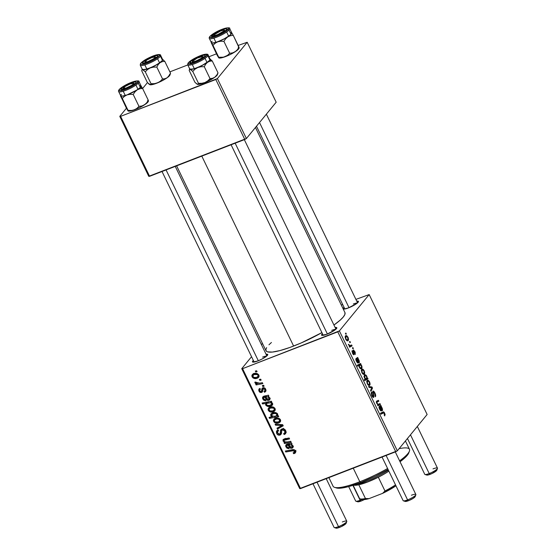 <?xml version="1.0" encoding="UTF-8"?>
<svg xmlns="http://www.w3.org/2000/svg" width="556" height="556" viewBox="0 0 556 556"><rect width="100%" height="100%" fill="white"/><g stroke="black" fill="none" stroke-linecap="round" stroke-linejoin="round"><path stroke-width="0.83" d="M335.72 329.381A7.068 1.369 -25.8 0 0 331.703 330.361A7.068 1.369 154.2 0 1 335.72 329.381M322.424 333.697A8.486 1.647 154.2 0 0 321.841 335.351A8.486 1.647 154.2 0 0 326.9 334.232L335.08 329.889L336.832 327.748L335.164 327.54A8.486 1.647 154.2 0 1 336.818 328.109A8.486 1.647 154.2 0 1 326.9 334.232L321.827 335.344L321.563 334.761L322.452 333.669M266.637 356.118A7.068 1.369 -25.8 0 0 262.62 357.091A7.068 1.369 154.2 0 1 266.637 356.118M253.348 360.427A8.486 1.647 154.2 0 0 252.758 362.081A8.486 1.647 154.2 0 0 257.817 360.962L262.272 358.919L266.845 355.937L267.749 354.485L266.081 354.269A8.486 1.647 154.2 0 1 267.742 354.839A8.486 1.647 154.2 0 1 257.817 360.962L252.744 362.081L252.48 361.497L253.369 360.406M357.327 303.027A7.068 1.369 -25.8 0 0 353.317 304.007A7.068 1.369 154.2 0 1 357.327 303.027M344.039 307.343A8.486 1.647 154.2 0 0 343.455 308.997A8.486 1.647 154.2 0 0 348.508 307.878L356.688 303.534L358.446 301.394L356.771 301.185A8.486 1.647 154.2 0 1 358.432 301.755A8.486 1.647 154.2 0 1 348.508 307.878L344.004 309.066L343.156 308.775L344.067 307.315M176.62 165.855L265.983 350.711A43.841 8.507 -25.8 0 0 293.617 346.061L201.793 156.111L293.617 346.061A43.841 8.507 -25.8 0 0 321.896 332.599L301.227 342.927L289.968 347.424L280.036 350.565L272.301 352.073L267.422 351.823L266.505 351.343L265.81 349.828L266.644 347.611M369.17 294.576L427.133 414.491L397.352 450.805L339.382 330.896L369.17 294.576L355.903 299.392L369.17 294.576L339.382 330.896L242.583 368.67L300.546 488.585L395.747 451.743L337.784 331.835L339.382 330.896L397.352 450.805L427.133 414.491L369.17 294.576M352.921 347.597L352.435 347.854L352.886 348.779L353.359 348.508L352.921 347.597L352.435 347.854L352.886 348.779L353.359 348.508L352.921 347.597M349.953 341.467L349.474 341.718L349.919 342.649L350.398 342.371L349.953 341.467L349.474 341.718L349.919 342.649L350.398 342.371L349.953 341.467M353.734 350.94L353.171 351.156L353.734 350.94L354.61 351.767L355.228 354.533L355.249 352.421L353.588 349.946L353.116 350.655L353.533 353.866L352.657 352.678L352.664 351.517L352.191 350.655L352.024 351.086L352.886 353.97L353.637 354.77L354.158 354.526L353.908 350.878L354.756 352.115L355.263 354.492L354.874 351.517L353.268 350.058L353.519 352.573L353.811 350.878L353.171 351.128M361.046 364.402L360.601 363.485L357.216 365.264L357.661 366.182L358.967 365.549L359.676 367.947L360.573 368.704L361.456 368.67L362.123 367.071L360.698 364.569L361.046 364.402L357.466 365.785L361.046 364.402L360.601 363.485L357.216 365.264L357.661 366.182L358.967 365.549L359.336 367.37C360.378 368.892 361.192 369.233 361.768 368.392L361.754 365.751L360.698 364.569L361.046 364.402M373.305 396.386L372.193 395.337L371.776 395.497L372.193 395.337L371.867 393.071L371.172 393.342L371.936 393.002L371.165 393.294L371.936 393.002L371.464 392.126L371.867 395.691C372.617 397.186 373.243 397.714 373.757 397.269L373.305 397.45L373.757 397.269L373.847 395.531L373.368 395.712L373.847 395.531L373.507 394.204L373.041 394.385L373.507 394.204L373.152 392.605L372.638 392.807L373.278 392.084L372.569 392.362L373.278 392.084L374.577 393.314L375.328 396.803C375.912 396.136 375.78 394.864 374.925 392.995L373.771 391.313L372.749 391.285L373.403 395.962L373.083 396.47L371.915 394.663L371.936 393.002L371.464 392.126L371.276 392.425L371.63 395.17L373.159 397.394L373.959 396.602L373.222 392.175L373.882 392.23L374.688 393.551L375.328 396.803L375.689 395.372L374.925 392.995L374.501 393.155L374.925 392.995C374.091 391.354 373.389 390.764 372.812 391.209L373.375 395.754L373.305 396.386L372.471 396.741M369.587 381.958L368.121 380.283L367.238 380.373L366.71 381.36L367.398 384.036L369.066 385.475L370.136 384.272L369.698 382.194L369.253 382.083L369.587 381.958C368.496 380.193 367.641 379.734 367.016 380.589L367.224 383.696C368.343 385.523 369.219 385.975 369.858 385.065L369.587 381.958M378.831 404.17C378.358 404.636 377.76 404.309 377.037 403.183L376.933 402.197L376.363 402.412L377.253 401.974L376.349 402.329L378.831 401.196L376.322 402.169L378.831 401.196L378.386 400.278L376.481 401.279L376.655 403.19L377.927 404.643L377.51 404.858L377.962 405.783L380.422 404.49L377.823 405.491L380.422 404.49L379.977 403.566L378.261 404.323L377.093 403.302L376.933 402.197L378.831 401.196L378.386 400.278L376.398 401.404L376.725 403.336L377.927 404.643L377.51 404.858L377.962 405.783L380.422 404.49L379.977 403.566L377.816 404.573M383.279 412.955L380.742 413.942L383.279 412.955L384.356 413.539L384.217 415.075L384.689 415.944L385.127 414.394L383.716 411.961L380.429 413.296L380.881 414.22L383.821 412.865L384.523 413.956L384.217 415.075L384.689 415.944L384.696 413.219C383.994 411.975 383.404 411.565 382.917 411.989L380.429 413.296L380.881 414.22L383.452 412.879L380.735 413.928M381.305 406.304L380.846 405.366L379.199 406.492L379.241 408.458L380.749 410.815L381.34 410.947L379.748 408.785L379.79 407.36L381.645 410.321L382.32 410.592L382.639 410.119L381.305 406.304L378.963 407.207L381.305 406.304L380.846 405.366L379.102 406.596L379.567 409.216L381.34 410.947L379.845 409.001L379.873 407.339L380.686 408.792C381.374 410.252 381.972 410.808 382.479 410.467L382.257 408.16L381.103 406.693L381.305 406.304M367.627 378.017L367.175 378.247L366.293 375.425L364.812 374.82L364.02 376.53L365.375 379.081L364.187 379.685L364.632 380.603L368.016 378.824L367.627 378.017L367.175 378.247L366.821 376.245C365.765 374.688 364.938 374.327 364.354 375.168L364.409 377.872L365.375 379.081L364.187 379.685L364.632 380.603L368.016 378.824L367.627 378.017M371.95 386.969L368.614 386.448L369.087 387.428L371.86 387.761L370.525 390.409L370.97 391.327L372.492 388.081L371.95 386.969L370.324 387.595L371.95 386.969L368.614 386.448L369.087 387.428L371.86 387.761L370.525 390.409L370.97 391.327L372.492 388.081L371.95 386.969M364.208 370.824L362.741 369.156L361.859 369.247L361.33 370.233L362.019 372.909L363.687 374.348L364.757 373.145L364.319 371.067L363.874 370.956L364.208 370.824C363.117 369.066 362.262 368.607 361.636 369.455L361.845 372.569C362.964 374.39 363.839 374.848 364.479 373.938L364.208 370.824M358.133 358.384L357.682 357.445L356.035 358.571L356.076 360.538L357.584 362.894L358.175 363.033L356.584 360.865L356.625 359.44L358.481 362.401L359.155 362.672L359.475 362.199L358.133 358.384L355.798 359.294L358.133 358.384L357.682 357.445L355.937 358.676L356.396 361.296L358.175 363.033L356.681 361.08L356.702 359.419L357.522 360.879C358.21 362.331 358.808 362.894 359.315 362.547L359.086 360.239L357.939 358.773L358.133 358.384M348.014 337.332L346.541 335.657L345.665 335.748L345.13 336.734L345.825 339.41L347.493 340.849L348.563 339.646L348.223 337.812L347.681 337.457L348.014 337.332C346.923 335.567 346.068 335.108 345.443 335.963L345.651 339.07C346.77 340.891 347.646 341.349 348.285 340.439L348.014 337.332M350.648 345.457L348.542 345.047L348.8 344.352L348.32 344.359L349.703 346.006L349.189 346.263L349.634 347.187L352.094 345.888L349.495 346.895L352.094 345.888L351.649 344.97L349.905 345.644L348.32 344.359L349.703 346.006L349.189 346.263L349.634 347.187L352.094 345.888L351.649 344.97L349.46 345.929M345.895 333.065L345.408 333.315L345.86 334.246L346.332 333.968L345.895 333.065L345.408 333.315L345.86 334.246L346.332 333.968L345.895 333.065M265.692 389.235L265.907 391.042L264.524 392.265L263.975 391.396L264.927 390.694L265.024 389.853L263.822 388.602L262.995 388.936L262.606 391.514L261.508 392.473L259.77 392.154L258.728 390.361L258.936 389.151L259.888 388.394L260.437 389.263L259.708 389.916L259.798 390.938L260.354 391.507L261.362 391.438L262.015 388.526L263.259 387.678L264.524 387.921L265.692 389.235C265.073 387.977 264.128 387.497 262.856 387.782L261.945 388.679L261.57 391.271L261.111 391.556L259.798 390.938L259.854 389.666L260.437 389.263L259.888 388.394L259.054 388.978L258.999 391.195C259.617 392.341 260.514 392.745 261.688 392.411L262.376 391.931L263.363 388.665L264.892 389.492L264.816 390.847L263.975 391.396L264.524 392.265L266.004 390.548L264.635 392.216L265.622 391.549L265.692 389.235M268.43 395.163L268.882 396.101L268.152 396.497L270.042 398.311L269.771 399.674L268.451 400.403L267.026 400.139L264.781 397.158L263.62 397.561L263.454 398.395L264.413 399.667L265.539 399.82L265.872 400.772L263.85 400.313L262.64 398.68L262.529 397.519L263.28 396.497L268.43 395.163L262.842 396.845L262.8 399.048L265.872 400.772L265.539 399.82L263.613 398.826L263.982 397.318L264.781 397.158L265.747 398.61C266.421 400.07 267.478 400.626 268.902 400.271L269.771 399.681L269.91 397.957L268.152 396.497L268.882 396.101L268.43 395.163M269.82 407.194L271.196 406.846L273.754 407.256L275.13 408.785L275.06 410.467L274.038 411.461L272.183 412.038L269.25 411.489L268.006 409.32L268.569 407.979L269.82 407.194L268.465 408.097L268.249 410.321C269.688 412.142 271.474 412.587 273.601 411.662L274.817 410.842L275.025 408.542C273.615 406.783 271.877 406.332 269.82 407.194M295.521 450.93L295.458 452.813L293.679 453.675L293.13 452.806L294.277 452.403L294.61 451.68L293.811 450.631L285.749 451.979L285.304 451.062L293.29 449.595L294.666 449.957L295.521 450.93C294.673 449.693 293.533 449.29 292.095 449.721L285.304 451.062L285.749 451.979L292.31 450.687L294.492 451.263L293.915 452.598L293.13 452.806L293.679 453.675L294.499 453.453L295.771 451.903L294.499 453.453L295.451 452.82L295.521 450.93M277.145 415.964L277.646 413.956C276.165 412.406 274.442 412.052 272.475 412.906L271.029 413.852L270.814 415.624L272.336 413.761L270.814 415.624L272.301 416.826L272.69 416.347L269.062 417.452L269.507 418.369L270.48 417.174L269.507 418.369L278.764 416.541L278.375 415.735L277.145 415.964L277.639 415.374L277.145 415.964L278.375 415.735L278.764 416.541L269.507 418.369L269.062 417.452L272.301 416.826L271.078 416.027L270.64 414.984L270.994 413.893L272.475 412.906L274.608 412.503L276.603 412.948L277.757 414.234L277.437 415.666M275.088 424.2L282.698 424.687L283.233 425.799L277.444 429.072L277.006 428.162L281.948 425.486L275.561 425.18L275.088 424.2L275.561 425.18L281.948 425.486L277.006 428.162L277.444 429.072L283.233 425.799L282.698 424.687L275.088 424.2M281.906 428.94L283.581 428.829L285.45 430.198L286.152 432.214L285.214 433.979L284.158 434.535L283.616 433.666L284.762 432.95L284.999 432.019L284.331 430.427L283.108 429.725L281.795 430.337L281.419 433.562L280.634 434.75L278.605 435.153L276.923 433.916L276.346 431.79L277.027 430.497L278.097 429.871L278.625 430.747L277.659 431.442L277.541 432.77L278.466 434.034L279.619 434.139L280.217 433.499L280.544 430.135L281.906 428.94L280.815 429.691L280.217 433.499L279.619 434.139L277.68 433.096L277.764 431.289L278.625 430.747L278.097 429.871L276.839 430.705L276.666 433.458C277.444 434.952 278.598 435.473 280.113 435.021L281.002 434.403L281.795 430.337L282.427 429.816L284.714 431.039L284.762 432.95L283.616 433.666L284.158 434.535L285.708 433.52L285.742 430.712C284.867 429.072 283.588 428.481 281.906 428.94M255.315 371.04L256.643 370.782L257.08 371.686L255.767 371.971L255.315 371.04L255.767 371.971L257.08 371.686L256.643 370.782L255.315 371.04M275.199 418.327L278.028 418.008L279.411 418.557L280.509 419.912L280.439 421.601L279.418 422.588L277.562 423.165L274.629 422.623L273.385 420.447L273.948 419.106L275.199 418.327L273.844 419.224L273.628 421.448C275.067 423.269 276.853 423.721 278.98 422.796L280.196 421.969L280.405 419.676C278.994 417.91 277.256 417.466 275.199 418.327M291.594 443.083L292.046 444.022L291.316 444.411L293.214 446.232L292.936 447.594L291.615 448.317L290.19 448.053L287.945 445.078L286.792 445.481L286.618 446.315L287.577 447.58L288.71 447.74L289.037 448.692L287.021 448.233L285.805 446.593L285.694 445.439L286.284 444.508L291.594 443.083L286.006 444.765L285.965 446.968L289.037 448.692L288.71 447.74L286.778 446.746L287.146 445.238L287.945 445.078L288.911 446.531C289.586 447.99 290.642 448.546 292.067 448.192L292.936 447.601L293.075 445.877L291.316 444.411L292.046 444.022L291.594 443.083M287.598 441.902L290.725 441.283L291.17 442.201L284.436 443.535L283.991 442.611L285.117 442.388L283.219 441.221L283.011 439.754L284.192 438.934L289.134 437.989L289.579 438.913L283.928 440.324L284.095 441.158L285.131 441.909L287.598 441.902C286.159 442.381 284.95 442.055 283.97 440.936L284.387 439.942L289.579 438.913L289.134 437.989L283.157 439.532L283.053 440.943L285.117 442.388L283.991 442.611L284.436 443.535L291.17 442.201L290.725 441.283L287.598 441.902M272.732 404.115L270.855 406.123L272.329 405.171L272.572 403.468L270.848 402.294L271.495 401.508L270.848 402.294L271.794 402.12L271.349 401.203L271.794 402.12L270.848 402.294L272.44 403.239L272.565 404.789L270.855 406.123L268.145 406.505L265.824 405.282L265.566 404.379L266.074 403.295L262.529 403.948L262.084 403.03L271.349 401.203L262.084 403.03L262.529 403.948L265.976 403.406M253.626 373.695L255.002 373.347L257.56 373.757L258.936 375.286L258.867 376.968L257.845 377.962L255.989 378.539L253.056 377.997L251.812 375.821L252.375 374.48L253.626 373.695L252.271 374.598L252.056 376.822C253.494 378.643 255.28 379.088 257.407 378.163L258.623 377.343L258.832 375.043C257.421 373.284 255.684 372.84 253.626 373.695M259.381 379.442L260.701 379.185L261.139 380.089L259.826 380.373L259.381 379.442L259.826 380.373L261.139 380.089L260.701 379.185L259.381 379.442M259.687 383.181L262.397 382.688L262.842 383.605L256.107 384.94L255.663 384.015L257.06 383.751L255.357 383.258L254.877 382.111L256.024 382.097L256.191 382.834L257.303 383.341L259.687 383.181L254.877 382.111L254.947 382.813L257.06 383.751L255.663 384.015L256.107 384.94L262.842 383.605L262.397 382.688L259.687 383.181M262.342 385.572L263.669 385.315L264.107 386.225L262.793 386.503L262.342 385.572L262.793 386.503L264.107 386.225L263.669 385.315L262.342 385.572M241.742 368.677L251.548 356.716L241.742 368.677L242.583 368.67L337.784 331.835L395.747 451.743L397.352 450.805L299.712 488.592L241.742 368.677L242.583 368.67L300.546 488.585L299.712 488.592L241.742 368.677M261.431 344.664L262.46 343.413L261.431 344.664M342.67 304.514L341.301 305.042L342.67 304.514M247.191 42.263L276.179 102.214L246.391 138.534L217.41 78.577L247.191 42.263L238.142 45.446L247.191 42.263L217.41 78.577L120.61 116.357L149.592 176.315L244.793 139.473L215.804 79.515L217.41 78.577L246.391 138.534L276.179 102.214L247.191 42.263M148.751 176.321L119.769 116.364L126.427 108.239L119.769 116.364L120.61 116.357L215.804 79.515L244.793 139.473L246.391 138.534L148.751 176.321L149.592 176.315L120.61 116.357L119.769 116.364L148.751 176.321M142.607 88.515L147.437 82.622L142.607 88.515M216.486 53.828L208.959 56.74L216.486 53.828M187.789 64.934L169.872 71.863L187.789 64.934M344.942 312.576L344.873 314.453L343.288 316.983L340.251 320.082L333.947 325.031A43.841 8.507 -25.8 0 0 344.928 312.548L255.461 127.477M268.958 344.783L271.432 342.489M256.677 370.859L255.767 371.971L256.677 370.859M286.138 432.478L284.158 434.535L285.687 432.672L285.388 432.193L285.687 432.672L286.236 432.429M286.02 431.414L284.762 432.95L286.02 431.414M285.43 430.163L284.714 431.039L285.43 430.163M283.282 428.773L282.427 429.816L283.282 428.773M281.795 430.337L282.427 429.816M281.461 433.381L280.113 435.021L281.461 433.381M281.496 433.214L280.46 433.346M277.472 432.471L276.666 433.458L277.472 432.471M277.972 431.039L277.868 429.955M280.217 433.499L279.619 434.139M281.864 430.233L281.878 429.725L280.349 431.588L281.878 429.725L281.927 428.933M281.878 429.725L281.85 430.692M277.875 429.899L277.986 431.074M280.134 433.291L281.642 433.159M280.655 433.353L281.162 433.305M282.858 425.013L278.973 427.21L277.444 429.072L278.917 427.098L282.858 425.013M282.608 424.68L281.948 425.486L282.608 424.68M280.829 424.569L280.12 425.43L280.829 424.569M276.304 424.277L275.561 425.18L276.304 424.277M280.648 420.871L278.98 422.796L280.502 420.934L279.487 421.233L280.53 419.961M274.303 420.621L273.628 421.448L274.303 420.621M275.053 419.349L274.921 418.439M279.091 421.302L280.731 420.836M274.991 418.084L275.157 419.585M275.88 418.508L276.318 417.848M278.445 421.921C276.916 422.616 275.574 422.372 274.421 421.191L274.594 419.912L276.68 417.959L275.637 419.231C277.138 418.592 278.466 418.835 279.626 419.968L280.182 419.293L279.473 421.253L278.445 421.921L279.744 420.621L278.813 419.21L276.659 418.974L274.567 419.94L274.358 421.031L275.227 421.976L278.445 421.921M276.123 418.049L274.594 419.912M277.722 415.186L276.867 415.353L277.722 415.186M275.581 416.187L274.296 416.444L271.731 415.617L271.891 414.477L273.976 412.531L272.933 413.81C274.393 413.15 275.72 413.323 276.902 414.331L277.458 413.657L276.742 415.506L275.581 416.187L277.006 414.929L276.075 413.629L273.941 413.539L271.905 414.456L271.669 415.471L272.558 416.298L275.581 416.187M296.028 451.59L295.208 451.813L293.679 453.675L295.027 451.521L295.827 451.66M295.952 450.395L293.915 452.598M295.187 450.416L294.492 451.263L295.187 450.416M293.207 449.595L292.31 450.687L293.207 449.595M286.736 450.777L285.749 451.979L286.736 450.777M291.893 443.709L291.316 444.411L291.893 443.709M293.262 446.732L292.067 448.192L293.262 446.732M293.255 446.433L292.505 446.468M289.481 445.842L288.911 446.531L289.481 445.842M288.925 443.883L287.945 445.078L288.925 443.883M288.168 443.994L287.146 445.238L288.168 443.994M288.293 443.646L287.146 445.238M286.597 446.197L285.965 446.968L286.597 446.197M287.355 444.786L287.195 444.161M287.181 443.959L287.41 444.925M292.366 446.447L293.373 446.405M292.658 446.489L293.144 446.454M288.8 444.932C290.149 444.487 291.268 444.807 292.164 445.891L291.629 447.281L289.572 445.981L288.8 444.932L289.752 443.764L288.8 444.932L290.76 447.295L292.129 446.92L291.893 445.495L290.642 444.821L288.8 444.932M293.04 445.815L291.629 447.281M285.666 442.034L284.436 443.535L285.666 442.034M285.443 441.992L285.117 442.388L285.443 441.992M284.721 439.323L283.053 440.943L284.491 438.865M286.264 438.524L285.291 439.713L286.264 438.524M285.416 438.684L284.387 439.942L285.416 438.684M285.541 438.33L284.387 439.942M284.464 438.788L284.741 439.358M275.269 409.744L273.601 411.662L275.123 409.8L273.065 410.794C271.536 411.489 270.195 411.245 269.041 410.057L269.215 408.785L271.3 406.832L270.258 408.104C271.759 407.458 273.086 407.708 274.247 408.841L274.803 408.16L274.094 410.126L275.15 408.834M268.923 409.494L268.249 410.321L268.923 409.494M269.611 406.957L269.542 407.312M273.712 410.175L275.352 409.709M270.55 407.228L270.939 406.721M270.737 406.922L269.215 408.785M270.501 408.021L268.972 409.244L269.848 410.849L272.558 410.96L274.282 409.807L274.247 408.841L273.434 408.083L270.501 408.021M266.074 403.295L267.102 402.037L266.074 403.295L265.733 405.122L266.387 404.323L265.733 405.122C267.207 406.638 268.916 406.971 270.855 406.123L272.384 404.261L271.46 404.539L272.794 404.08M263.516 402.746L262.529 403.948L263.516 402.746M271.606 404.337L271.606 403.385L270.563 402.752L267.054 403.308L266.4 404.191L266.81 405.164L269.271 405.512L271.606 404.337L270.23 405.282C268.847 405.88 267.596 405.713 266.484 404.768L266.658 403.649L268.645 401.738L267.561 403.058L270.376 402.711L271.446 401.404L270.376 402.711L271.655 403.468L272.12 402.898L271.606 404.337L272.468 403.288L271.467 404.532L272.482 403.302M268.729 395.789L268.152 396.497L268.729 395.789M270.098 398.812L268.902 400.271L270.098 398.812M270.084 398.513L269.34 398.548M266.317 397.922L265.747 398.61L266.317 397.922M265.761 395.969L264.781 397.158L265.761 395.969M265.003 396.074L263.982 397.318L265.003 396.074M265.129 395.726L263.982 397.318M263.433 398.277L262.8 399.048L263.433 398.277M264.19 396.866L264.03 396.24M264.017 396.039L264.239 397.005M269.201 398.527L270.209 398.485M269.493 398.569L269.973 398.541M265.636 397.012C266.984 396.567 268.103 396.887 268.993 397.971L268.465 399.361L266.4 398.061L265.636 397.012L266.588 395.844L265.636 397.012L267.596 399.375L268.965 399L268.729 397.575L267.471 396.901L265.636 397.012M269.875 397.894L268.465 399.361M266.011 390.451L264.524 392.265L266.011 390.451M266.004 390.326L265.671 389.805L266.004 390.326M265.455 388.811L264.892 389.492L265.455 388.811M264.114 387.754L263.363 388.665L264.114 387.754M262.918 389.068L263.363 388.665M262.675 391.209L261.688 392.411L262.675 391.209M262.724 390.68L262.084 390.646M259.638 390.409L258.999 391.195L259.638 390.409M262.766 389.819L261.57 391.271L262.766 389.819M263.287 388.581L261.765 390.312L263.294 388.449L263.329 387.671M262.564 387.928L261.945 388.679L262.564 387.928M262.189 388.255L261.945 388.679M262.842 390.659L261.987 390.625M263.28 388.7L263.335 387.622M259.075 376.245L257.407 378.163L258.929 376.308L256.872 377.295C255.343 377.99 254.002 377.746 252.848 376.558L253.022 375.286L255.107 373.333L254.064 374.605C255.565 373.966 256.893 374.209 258.053 375.342L258.61 374.661L257.901 376.627L258.957 375.335M252.73 375.995L252.056 376.822L252.73 375.995M253.418 373.458L253.348 373.813M257.518 376.676L259.159 376.21M254.356 373.729L254.745 373.222M254.544 373.423L253.022 375.286M254.307 374.522L252.778 375.745L253.654 377.35L256.365 377.461L258.088 376.308L258.053 375.342L257.24 374.584L254.307 374.522M260.743 379.262L259.826 380.373L260.743 379.262M257.407 383.355L256.107 384.94L257.386 383.355M255.538 382.104L254.947 382.813L255.538 382.104M263.704 385.391L262.793 386.503L263.704 385.391M384.272 413.379L384.696 413.219L384.272 413.379M378.99 407.513L381.103 406.693L378.99 407.513M382.097 410.613L382.479 410.467L382.097 410.613M380.2 410.286L380.936 410.001L380.2 410.286M379.331 406.401L380.241 406.047M380.638 405.783L380.186 406.068M382.035 409.557L380.471 408.375L380.804 408.25L380.186 407.2L381.194 407.256L382.035 409.557L380.332 407.131L379.011 407.645L380.186 407.2C380.631 406.756 381.194 407.082 381.875 408.173L382.035 409.557L381.298 409.876M380.186 407.2L379.769 407.374M364.437 380.207L368.016 378.824L364.437 380.207M364.792 374.827L364.354 375.168M364.799 376.071L365.57 375.745L366.39 376.238L366.87 377.489L366.578 378.455L365.827 378.733L364.965 378.17L364.799 376.071C365.229 375.418 365.834 375.599 366.619 376.614L366.529 378.511L367.175 378.247L365.306 379.018L366.112 378.712L364.472 377.997L364.799 376.071L364.006 376.377L365.167 375.8L363.999 376.252M366.578 378.455L366.112 378.712M368.864 385.447L369.858 385.065L368.864 385.447M369.392 385.419L369.858 385.065M367.419 380.269L367.016 380.589M369.386 384.189L368.461 384.481L367.168 383.564L367.453 381.499L366.696 381.791L367.815 381.242L368.788 381.485L369.573 382.896L369.386 384.189C368.941 384.877 368.308 384.627 367.488 383.438L367.453 381.499C367.905 380.86 368.531 381.11 369.337 382.243L369.386 384.189L367.975 384.87M371.464 388.477L372.492 388.081L371.464 388.477M373.278 392.084L372.562 392.321M363.485 374.32L364.479 373.938L363.485 374.32M364.013 374.292L364.479 373.938M362.039 369.142L361.636 369.455M364.006 373.062L363.082 373.354L361.789 372.437L362.074 370.365L361.317 370.664L362.436 370.115L363.409 370.359L364.194 371.769L364.006 373.062C363.561 373.75 362.929 373.5 362.109 372.312L362.074 370.365C362.526 369.733 363.151 369.983 363.958 371.116L364.006 373.062L362.595 373.743M357.48 365.82L360.698 364.569L357.48 365.82M360.788 368.767L361.768 368.392L360.788 368.767M361.337 368.725L361.768 368.392M357.605 366.077L358.967 365.549L357.605 366.077M361.268 367.551L360.309 367.808L359.232 367.141L359.523 365.32L357.598 366.063L360.615 364.986L361.588 366.612L361.268 367.551C360.858 368.142 360.281 367.968 359.551 367.016L359.523 365.32L360.615 364.986L361.532 366.195L361.351 367.453L359.871 368.183M355.826 359.593L357.939 358.773L355.826 359.593M358.933 362.693L359.315 362.547L358.933 362.693M357.028 362.366L357.772 362.081L357.028 362.366M356.167 358.481L357.077 358.127M357.473 357.862L357.022 358.147M358.87 361.636L357.306 360.455L357.64 360.33L357.022 359.28L358.029 359.336L358.87 361.636L357.167 359.211L355.847 359.725L357.022 359.28C357.466 358.835 358.029 359.162 358.71 360.253L358.87 361.636L358.133 361.963M357.022 359.28L356.598 359.454M353.248 351.496L353.651 351.336L353.248 351.496M353.595 353.818L352.539 353.31L352.664 351.517L352.031 351.76L352.664 351.517L352.191 350.655L352.601 353.442L353.741 354.804L353.894 352.435L353.526 353.866M352.949 354.068L353.456 353.873M347.291 340.821L348.285 340.439L347.291 340.821M347.82 340.793L348.285 340.439M345.846 335.643L345.443 335.963M347.813 339.563L346.881 339.855L345.596 338.938L345.881 336.866L345.123 337.165L346.235 336.616L347.215 336.86L348 338.27L347.813 339.563C347.368 340.251 346.735 340.001 345.915 338.812L345.881 336.866C346.332 336.234 346.958 336.484 347.764 337.617L347.813 339.563L346.402 340.244M349.884 342.572L350.398 342.371L349.884 342.572M352.851 348.702L353.359 348.508L352.851 348.702M345.825 334.17L346.332 333.968L345.825 334.17M359.523 365.32L360.615 364.986M328.902 477.611L333.072 486.243A42.43 8.229 -25.8 0 0 359.815 481.746A42.43 8.229 154.2 0 1 334.538 487.341L336.366 487.939A41.012 7.958 -25.8 0 0 360.802 482.532L359.815 481.746L353.262 468.187L359.815 481.746A42.43 8.229 -25.8 0 0 387.588 468.486A42.43 8.229 154.2 0 1 359.815 481.746L360.802 482.532L348.098 486.743L340.863 488.154L336.297 487.918M399.097 448.678A42.43 8.229 154.2 0 1 409.424 451.138A42.43 8.229 154.2 0 1 399.604 460.848A42.43 8.229 -25.8 0 0 409.473 449.311L405.428 440.957M408.75 452.959L406.012 456.719L400.042 461.758A41.012 7.958 -25.8 0 0 408.757 452.945A41.012 7.958 -25.8 0 0 408.952 452.111M388.067 469.472L375.189 476.263L360.802 482.532A41.012 7.958 -25.8 0 0 388.067 469.472M170.212 74.101L167.3 77.659A11.315 2.196 -25.8 0 0 169.74 75.414L170.539 73.239L169.149 75.734L167.3 77.659L165.042 78.702L162.56 78.98L156.813 67.088L158.203 64.586L160.052 62.668L162.31 61.619L164.784 61.341L170.539 73.239L164.784 61.341L162.255 59.277M142.016 69.931L141.71 70.779L142.03 69.91L142.746 69.743L145.276 71.807L151.023 83.699L150.405 84.755L147.458 82.67L141.71 70.779L142.03 69.91L142.746 69.743A11.315 2.196 154.2 0 1 142.294 69.389M142.593 62.578A8.486 1.647 154.2 0 1 151.315 57.15A8.486 1.647 154.2 0 1 157.716 56.191A8.486 1.647 154.2 0 1 157.577 56.455L155.395 58.38L149.925 61.41L145.693 63.036L142.531 63.314L142.593 62.578L143.796 61.375L150.245 57.622L156.549 55.551L157.64 55.711L157.577 56.455A8.486 1.647 154.2 0 1 150.377 61.202A8.486 1.647 154.2 0 1 142.739 63.426A8.486 1.647 154.2 0 1 142.593 62.578L144.414 63.308L142.593 62.578M140.439 65.386A11.315 2.196 -25.8 0 0 150.398 62.71A11.315 2.196 -25.8 0 0 160.441 56.184A0.848 0.792 -146.9 0 0 159.329 55.739A10.467 2.029 154.2 0 1 148.049 62.647A10.467 2.029 154.2 0 1 140.842 63.294A0.848 0.792 -146.9 0 0 140.487 63.586A0.848 0.792 33.1 0 1 140.842 63.294L140.765 64.204L141.266 64.399L143.253 64.218L149.891 61.848L156.639 58.116L159.329 55.739L159.405 54.829L155.506 55.176L150.28 57.178L143.531 60.917L140.842 63.294A10.467 2.029 154.2 0 1 152.122 56.385A10.467 2.029 154.2 0 1 159.329 55.739A0.848 0.792 33.1 0 1 160.441 56.184A11.315 2.196 154.2 0 1 149.814 62.981A11.315 2.196 154.2 0 1 140.258 65.191A11.315 2.196 154.2 0 1 140.459 64.35M162.72 59.687L162.491 60.423A11.315 2.196 -25.8 0 0 162.686 59.589L160.635 55.343C160.837 54.432 158.363 53.89 152.803 56.093C146.714 58.602 142.607 61.104 140.494 63.579L140.258 65.191L142.315 69.437A11.315 2.196 -25.8 0 0 151.864 67.227A11.315 2.196 -25.8 0 0 162.491 60.43L160.441 56.184L162.491 60.43L158.008 64.016L150.294 67.901L153.477 67.116L156.813 67.088L162.56 78.98L160.302 81.245L157.543 82.886L154.359 83.671L151.023 83.699L145.276 71.807L147.535 69.542L150.294 67.901L143.872 69.799L142.273 69.333M141.71 70.779L147.458 82.67M169.504 74.268L169.969 74.678L169.74 75.414L167.3 77.659L160.204 81.718L152.837 84.477L149.988 84.734L149.522 84.324M142.426 69.583L146.638 69.201L154.29 66.081L160.886 62.036L162.491 60.43L162.574 59.443L162.032 59.235M160.635 55.343A11.315 2.196 154.2 0 1 160.441 56.184M162.665 59.541A11.315 2.196 154.2 0 1 160.052 62.668L162.31 61.619L164.784 61.341M163.388 59.978L162.783 59.527M150.294 67.901A11.315 2.196 154.2 0 1 142.746 69.743L145.276 71.807L147.535 69.542L150.294 67.901L153.477 67.116L156.813 67.088L158.203 64.586L160.052 62.668A11.315 2.196 154.2 0 1 150.294 67.901M170.539 73.239L169.74 75.414A11.315 2.196 -25.8 0 0 169.921 75.06L170.407 73.746M149.946 84.721L149.946 84.721A11.315 2.196 -25.8 0 0 149.988 84.734L148.508 83.727M149.988 84.734A11.315 2.196 -25.8 0 0 157.543 82.886L154.359 83.671L151.023 83.699L150.405 84.755L149.474 84.491M157.543 82.886A11.315 2.196 -25.8 0 0 167.3 77.659L165.042 78.702L162.56 78.98L160.302 81.245L157.543 82.886M238.267 47.475L239.17 47.865L239.01 47.246L237.287 49.811L235.084 51.805A11.315 2.196 -25.8 0 0 238.295 49.324L239.01 47.246L237.287 49.811L235.084 51.805L232.477 52.917L229.663 53.272L223.908 41.373L225.632 38.809L227.842 36.814L230.448 35.695L233.263 35.348L231.72 32.776L231.046 34.333L228.996 30.087A0.848 0.737 -136.1 0 0 227.918 29.6A10.467 2.029 154.2 0 1 215.575 36.515A10.467 2.029 154.2 0 1 210.411 35.966A0.848 0.737 -136.1 0 0 210.154 36.14A0.848 0.737 43.9 0 1 210.411 35.966L209.702 37.155L210.432 37.676L217.354 35.82L225.882 31.268L228.627 28.412L227.897 27.89L225.833 28.113L220.982 29.746L215.513 32.394L210.411 35.966A10.467 2.029 154.2 0 1 222.754 29.051A10.467 2.029 154.2 0 1 227.918 29.6A0.848 0.737 43.9 0 1 228.996 30.087A11.315 2.196 154.2 0 1 218.021 36.627A11.315 2.196 154.2 0 1 209.341 38.454C208.945 38.044 209.216 37.266 210.161 36.133C213.949 32.915 218.696 30.365 224.402 28.474C228.412 27.564 230.184 27.605 229.711 28.606A11.315 2.196 154.2 0 1 228.996 30.087L231.046 34.333L225.527 38.197L217.695 41.818L220.718 41.227L223.908 41.373L229.663 53.272L227.543 55.35L223.463 57.212L218.73 57.247L212.976 45.349L218.842 57.928L211.44 42.784A11.315 2.196 154.2 0 1 211.37 42.659M238.969 47.767L238.295 49.324L236.967 50.485L230.198 54.544L222.622 57.56L219.384 58.06L218.689 57.768L217.146 55.204L211.238 42.687L212.976 45.349L215.096 43.271L217.695 41.818L213.483 43L211.44 42.784L211.433 42.152M211.35 42.506L212.142 43.069L215.93 42.409L223.609 39.219L230.108 35.188L231.623 33.617L231.609 32.672L231.018 32.491M212.065 35.369A8.486 1.647 154.2 0 1 221.045 30.149A8.486 1.647 154.2 0 1 226.799 29.454A8.486 1.647 154.2 0 1 226.264 30.198L223.449 32.317L217.695 35.25L212.802 36.738L211.495 36.328L214.88 33.249L220.635 30.316L225.534 28.829L226.841 29.239L226.264 30.198A8.486 1.647 154.2 0 1 218.793 34.771A8.486 1.647 154.2 0 1 211.822 36.696A8.486 1.647 154.2 0 1 212.065 35.369L213.671 36.098L212.065 35.369M209.57 38.684A11.315 2.196 -25.8 0 0 218.723 36.321A11.315 2.196 -25.8 0 0 228.996 30.087A11.315 2.196 -25.8 0 0 229.489 28.384M209.341 38.454L211.398 42.701A11.315 2.196 -25.8 0 0 220.072 40.873A11.315 2.196 -25.8 0 0 231.046 34.333A11.315 2.196 -25.8 0 0 231.769 32.853L229.711 28.606M239.122 47.92L233.263 35.348L239.01 47.246L238.295 49.324A11.315 2.196 -25.8 0 0 239.004 48.33L239.163 47.906M218.73 57.247L221.92 57.4L224.944 56.802A11.315 2.196 -25.8 0 0 235.084 51.805L232.477 52.917L229.663 53.272L227.543 55.35L224.944 56.802A11.315 2.196 -25.8 0 1 219.029 57.991L218.675 57.143M212.114 41.22L211.537 41.943M213.504 36.627A7.068 1.369 154.2 0 1 213.851 36.182A7.068 1.369 -25.8 0 0 213.504 36.627M231.748 32.811A11.315 2.196 154.2 0 1 227.842 36.814L230.448 35.695L233.263 35.348L231.72 32.776M217.695 41.818A11.315 2.196 154.2 0 1 211.44 42.784L212.976 45.349L215.096 43.271L217.695 41.818L220.718 41.227L223.908 41.373L225.632 38.809L227.842 36.814A11.315 2.196 154.2 0 1 217.695 41.818M147.576 100.566L148.424 101.004L148.32 100.33L142.565 88.432L141.029 85.86L140.355 87.417L142.565 88.432L141.029 85.86M141.05 85.895A11.315 2.196 154.2 0 1 140.355 87.417A11.315 2.196 -25.8 0 0 141.071 85.944L139.021 81.697A11.315 2.196 154.2 0 1 138.298 83.171A11.315 2.196 -25.8 0 0 138.791 81.468M123.161 89.273A7.068 1.369 -25.8 0 0 122.806 89.711A7.068 1.369 154.2 0 1 123.161 89.273M121.375 88.453L122.98 89.189L121.375 88.453L122.077 87.813L125.51 85.554L131.383 82.844L135.553 81.899L136.144 82.323L135.574 83.289A8.486 1.647 154.2 0 1 128.102 87.855A8.486 1.647 154.2 0 1 121.125 89.78A8.486 1.647 154.2 0 1 121.375 88.453A8.486 1.647 154.2 0 1 130.354 83.24A8.486 1.647 154.2 0 1 136.102 82.538A8.486 1.647 154.2 0 1 135.574 83.289L131.431 86.18L125.559 88.897L121.396 89.836L120.798 89.412L121.375 88.453M120.659 95.59L122.403 96.132L127.004 94.902L132.919 92.31L138.145 89.224L140.355 87.424L138.298 83.171A0.848 0.737 -136.1 0 0 137.228 82.684A10.467 2.029 154.2 0 1 124.885 89.599A10.467 2.029 154.2 0 1 119.714 89.057L119.199 90.593L120.624 90.746L126.657 88.911L133.76 85.29L137.228 82.684L137.937 81.496L136.324 80.995L130.285 82.83L123.189 86.444L119.714 89.057A0.848 0.737 -136.1 0 0 119.457 89.224A0.848 0.737 43.9 0 1 119.714 89.057A10.467 2.029 154.2 0 1 132.064 82.135A10.467 2.029 154.2 0 1 137.228 82.684A0.848 0.737 43.9 0 1 138.298 83.171L140.355 87.424L137.144 89.898L139.758 88.786L142.565 88.432L148.32 100.33L146.596 102.895L144.393 104.889L141.78 106.008L138.972 106.356L133.218 94.457L134.941 91.893L137.144 89.898L127.004 94.902L130.028 94.311L133.218 94.457L138.972 106.356L136.852 108.434L134.253 109.893L131.23 110.484L128.04 110.331L122.285 98.44L124.405 96.355L127.004 94.902L122.793 96.084L120.749 95.868L128.144 111.012L120.701 96.39L120.735 95.236M120.548 95.771L126.455 108.288L127.991 110.859L127.984 110.227M148.278 100.851L148.285 101.484L146.277 103.569L139.507 107.628L131.932 110.644L128.332 111.075A11.315 2.196 -25.8 0 0 134.253 109.893L131.23 110.484L128.04 110.331M118.88 91.768A11.315 2.196 -25.8 0 0 128.026 89.412A11.315 2.196 -25.8 0 0 138.298 83.171A11.315 2.196 154.2 0 1 127.324 89.711A11.315 2.196 154.2 0 1 118.65 91.545L120.701 95.792A11.315 2.196 -25.8 0 0 129.381 93.964A11.315 2.196 -25.8 0 0 140.355 87.424L141.12 86.138L140.327 85.575M121.423 94.311L120.847 95.027M121.361 96.82L122.285 98.44L124.405 96.355L127.004 94.902A11.315 2.196 154.2 0 1 120.749 95.868L121.361 96.82M137.144 89.898A11.315 2.196 154.2 0 1 127.004 94.902L130.028 94.311L133.218 94.457L134.941 91.893L137.144 89.898L139.758 88.786L142.565 88.432L140.355 87.417A11.315 2.196 154.2 0 1 137.144 89.898M134.253 109.893A11.315 2.196 -25.8 0 0 144.393 104.889L141.78 106.008L138.972 106.356L136.852 108.434L134.253 109.893M148.424 101.004L148.32 100.33L146.596 102.895L144.393 104.889A11.315 2.196 -25.8 0 0 148.313 101.414L148.466 100.99M210.133 59.165A11.315 2.196 154.2 0 1 209.959 60.048L212.253 60.958L209.723 58.901M190.062 62.202L191.883 62.925L190.062 62.202L191.264 60.993L199.208 56.594L204.024 55.176L205.108 55.336L205.046 56.073A8.486 1.647 154.2 0 1 197.846 60.819A8.486 1.647 154.2 0 1 190.208 63.05A8.486 1.647 154.2 0 1 190.062 62.202A8.486 1.647 154.2 0 1 198.784 56.775A8.486 1.647 154.2 0 1 205.185 55.808A8.486 1.647 154.2 0 1 205.046 56.073L201.682 58.769L195.9 61.674L191.083 63.099L189.999 62.939L190.062 62.202M210.196 59.311L209.959 60.048L207.909 55.802A0.848 0.792 -146.9 0 0 206.797 55.357A10.467 2.029 154.2 0 1 195.517 62.272A10.467 2.029 154.2 0 1 188.31 62.911L188.234 63.829L190.722 63.843L197.359 61.473L204.108 57.734L206.22 56.045L206.874 54.446L202.975 54.794L197.748 56.802L191 60.534L188.31 62.911A0.848 0.792 -146.9 0 0 187.963 63.21A0.848 0.792 33.1 0 1 188.31 62.911A10.467 2.029 154.2 0 1 199.59 56.003A10.467 2.029 154.2 0 1 206.797 55.357A0.848 0.792 33.1 0 1 207.909 55.802L209.959 60.048A11.315 2.196 -25.8 0 0 210.154 59.207L208.104 54.961A11.315 2.196 154.2 0 1 207.909 55.802A11.315 2.196 154.2 0 1 197.283 62.599A11.315 2.196 154.2 0 1 187.733 64.809A11.315 2.196 154.2 0 1 187.928 63.968M217.438 74.296L214.769 77.277L216.618 75.359L218.008 72.857L217.382 73.913L218.008 72.857L212.253 60.958L218.008 72.857L216.618 75.359L214.769 77.277L212.51 78.32L210.029 78.604L204.281 66.706L205.671 64.211L207.52 62.286L209.779 61.243L212.253 60.958L209.959 60.048L205.477 63.641L197.762 67.519L200.945 66.741L204.281 66.706L210.029 78.604L207.77 80.863L205.011 82.51L201.835 83.289L198.492 83.324L192.744 71.425L195.003 69.166L197.762 67.519L193.064 69.111L190.215 69.368L192.744 71.425L198.492 83.324L198.172 84.185L197.456 84.352L194.927 82.295L189.179 70.397L189.499 69.535L190.215 69.368L189.749 68.958M210.856 59.603L210.251 59.151M189.179 70.397L189.499 69.535L189.179 70.397L194.927 82.295M197.415 84.338L197.415 84.338A11.315 2.196 -25.8 0 0 197.456 84.352A11.315 2.196 -25.8 0 0 205.011 82.51A11.315 2.196 -25.8 0 0 214.769 77.277L205.011 82.51L198.589 84.408L196.991 83.942M189.895 69.201L194.107 68.826L201.758 65.698L209.341 60.785L210.196 59.464L209.501 58.853M208.104 54.961C208.305 54.057 205.831 53.508 200.271 55.711C194.183 58.227 190.082 60.722 187.963 63.203L187.733 64.809L189.784 69.055A11.315 2.196 -25.8 0 0 199.34 66.845A11.315 2.196 -25.8 0 0 209.959 60.048A11.315 2.196 154.2 0 1 207.52 62.286A11.315 2.196 154.2 0 1 197.762 67.519A11.315 2.196 154.2 0 1 190.215 69.368A11.315 2.196 154.2 0 1 189.763 69.013M187.907 65.003A11.315 2.196 -25.8 0 0 197.873 62.335A11.315 2.196 -25.8 0 0 207.909 55.802M189.499 69.535L190.729 69.611L192.744 71.425L195.003 69.166L197.762 67.519L200.945 66.741L204.281 66.706L205.671 64.211L207.52 62.286L209.779 61.243L212.253 60.958M217.882 73.364L217.389 74.685A11.315 2.196 -25.8 0 1 214.769 77.277L212.51 78.32L210.029 78.604L207.77 80.863L205.011 82.51L201.835 83.289L198.492 83.324L197.873 84.373L195.976 83.344M197.456 84.352L196.942 84.109M148.633 61.973L148.556 61.375A5.657 1.098 154.2 0 1 144.998 61.737A5.657 1.098 154.2 0 1 151.614 57.65L146.874 60.055L144.991 61.973L147.632 61.709L153.296 58.978L154.964 57.629L154.992 56.907L151.614 57.65A5.657 1.098 154.2 0 1 154.985 56.907A5.657 1.098 154.2 0 1 153.685 58.721A5.657 1.098 154.2 0 1 148.556 61.375L148.633 61.973M348.681 486.583L355.666 501.025A7.068 1.369 -25.8 0 0 360.121 500.275A7.068 1.369 154.2 0 1 355.909 501.206L357.737 501.804A5.657 1.098 -25.8 0 0 361.108 501.053L360.121 500.275L352.9 485.339L360.121 500.275A7.068 1.369 -25.8 0 0 362.012 499.469A7.068 1.369 154.2 0 1 360.121 500.275L361.108 501.053L364.291 499.58A5.657 1.098 -25.8 0 1 361.108 501.053L357.536 501.651M312.972 483.776L334.052 527.373A7.068 1.369 -25.8 0 0 338.507 526.629A7.068 1.369 154.2 0 1 334.295 527.561L336.123 528.158A5.657 1.098 -25.8 0 0 339.494 527.408L338.507 526.629L317.031 482.205L338.507 526.629A7.068 1.369 -25.8 0 0 346.784 521.222L326.205 478.653M127.025 88.328L126.942 87.73A5.657 1.098 154.2 0 1 123.383 88.084A5.657 1.098 154.2 0 1 130 84.005L133.377 83.261L133.357 83.977L131.682 85.332L126.024 88.063L123.376 88.328L125.26 86.402L130 84.005A5.657 1.098 154.2 0 1 133.37 83.261A5.657 1.098 154.2 0 1 132.071 85.075A5.657 1.098 154.2 0 1 126.942 87.73L127.025 88.328M258.325 360.761L166.077 169.934L258.325 360.761M345.554 522.897L346.117 523.092M342.329 521.973A7.068 1.369 154.2 0 1 346.777 521.528A7.068 1.369 154.2 0 1 338.507 526.629L339.494 527.408A5.657 1.098 -25.8 0 0 346.11 523.328L341.481 526.546L337.742 527.991L335.928 528.005M433.02 468.882A7.068 1.369 154.2 0 1 437.468 468.437A7.068 1.369 154.2 0 1 429.204 473.538L430.184 474.324A5.657 1.098 -25.8 0 0 436.801 470.244L432.172 473.462L428.433 474.907L426.619 474.921M217.639 34.646L217.716 35.236L217.639 34.646L214.637 35.438L214.074 35.243L214.282 34.674L220.69 30.921A5.657 1.098 154.2 0 1 224.061 30.177A5.657 1.098 154.2 0 1 222.761 31.984A5.657 1.098 154.2 0 1 217.639 34.646A5.657 1.098 154.2 0 1 214.081 35A5.657 1.098 154.2 0 1 220.69 30.921L223.7 30.128L224.263 30.323L224.047 30.893L217.639 34.646M259.52 122.528L349.022 307.676L259.52 122.528M407.444 438.503L424.742 474.289A7.068 1.369 -25.8 0 0 429.204 473.538L410.474 434.806L429.204 473.538A7.068 1.369 -25.8 0 0 437.475 468.138L417.327 426.452M436.245 469.806L436.807 470.001M429.204 473.538A7.068 1.369 154.2 0 1 424.986 474.476L426.813 475.067A5.657 1.098 -25.8 0 0 430.184 474.324L429.204 473.538M196.025 61L196.101 61.591L196.025 61L200.765 58.602L202.433 57.247L202.46 56.531A5.657 1.098 154.2 0 1 201.154 58.338A5.657 1.098 154.2 0 1 196.025 61A5.657 1.098 154.2 0 1 192.466 61.355L193.022 61.792L196.025 61M199.083 57.275A5.657 1.098 154.2 0 1 202.453 56.524L197.095 58.137L192.466 61.355A5.657 1.098 154.2 0 1 199.083 57.275M411.405 495.236A7.068 1.369 154.2 0 1 415.86 494.791A7.068 1.369 154.2 0 1 407.59 499.893L408.577 500.678A5.657 1.098 -25.8 0 0 415.193 496.598L413.317 498.28L409.557 500.275L408.577 500.678L407.59 499.893A7.068 1.369 -25.8 0 0 415.867 494.486L395.288 451.924M235.16 143.198L327.408 334.031L235.16 143.198M386.114 455.468L407.59 499.893L386.114 455.468M382.055 457.046L403.135 500.643A7.068 1.369 -25.8 0 0 407.59 499.893A7.068 1.369 154.2 0 1 403.378 500.824L405.206 501.422A5.657 1.098 -25.8 0 0 408.577 500.678L405.004 501.276M415.2 496.355L414.637 496.16M360.114 498.85L361.942 499.448A22.629 4.392 -25.8 0 0 369.017 498.628L382.604 493.367A22.629 4.392 -25.8 0 0 395.955 485.805L382.604 493.367L384.967 490.969A24.04 4.663 -25.8 0 0 395.504 484.867A24.04 4.663 154.2 0 1 384.967 490.969L378.33 477.229A24.04 4.663 -25.8 0 0 388.866 471.127A24.04 4.663 154.2 0 1 378.33 477.229L367.801 481.941L358.801 484.783A24.04 4.663 -25.8 0 0 378.33 477.229L384.967 490.969L382.604 493.367L369.017 498.628L365.445 498.523L358.801 484.783A24.04 4.663 154.2 0 1 353.54 485.131A24.04 4.663 -25.8 0 0 358.801 484.783L365.445 498.523A24.04 4.663 154.2 0 1 360.114 498.85A24.04 4.663 154.2 0 1 359.572 498.572A24.04 4.663 -25.8 0 0 365.445 498.523L369.017 498.628L365.848 499.364L361.803 499.392M388.408 470.181A25.458 4.934 154.2 0 1 355.312 484.54A25.458 4.934 -25.8 0 0 388.408 470.181M353.136 485.263L359.572 498.572L353.136 485.263M281.913 430.17L283.442 428.308M277.785 431.268L278.445 430.455M280.057 433.84L281.586 431.977M271.891 414.477L273.42 412.615M276.742 415.506L277.764 414.262M266.658 403.649L268.187 401.786M264.816 390.847L265.844 389.596M263.016 388.915L263.996 387.72M259.86 389.666L260.326 389.089M366.293 378.65L365.313 379.032M367.766 381.256L366.689 381.673M362.387 370.129L361.31 370.546M359.975 364.972L357.529 365.917M346.193 336.63L345.116 337.047M409.424 451.138L408.757 452.945M141.836 70.264L142.322 68.951M159.628 63.002L157.556 58.727M147.208 69.813L144.824 64.885M211.245 42.645L211.405 42.214M228.725 36.314L226.639 31.998M216.062 42.603L213.907 38.155M125.364 95.688L123.217 91.24M139.021 81.697C139.486 80.689 137.721 80.648 133.704 81.558C127.998 83.449 123.251 85.999 119.471 89.217C118.518 90.357 118.247 91.128 118.65 91.545M138.034 89.398L135.949 85.082M120.715 95.305L120.555 95.729M194.676 69.437L194.35 68.756M194.35 68.749L192.293 64.503M207.096 62.626L205.025 58.352M189.791 68.569L189.304 69.889M144.331 63.537L144.998 61.737M156.813 57.504L154.985 56.907M122.716 89.891L123.383 88.084M162.018 171.505L254.141 362.067M175.251 166.383L266.873 355.909M135.198 83.859L133.37 83.261M346.777 521.528L346.11 523.328M437.468 468.437L436.801 470.244M225.889 30.775L224.061 30.177M266.366 114.175L357.564 302.825M256.483 126.226L344.831 308.983M213.414 36.807L214.081 35M204.281 57.122L202.453 56.524M415.86 494.791L415.193 496.598M335.949 329.18L244.327 139.653M323.217 335.337L231.094 144.768M191.799 63.162L192.466 61.355"/></g></svg>

